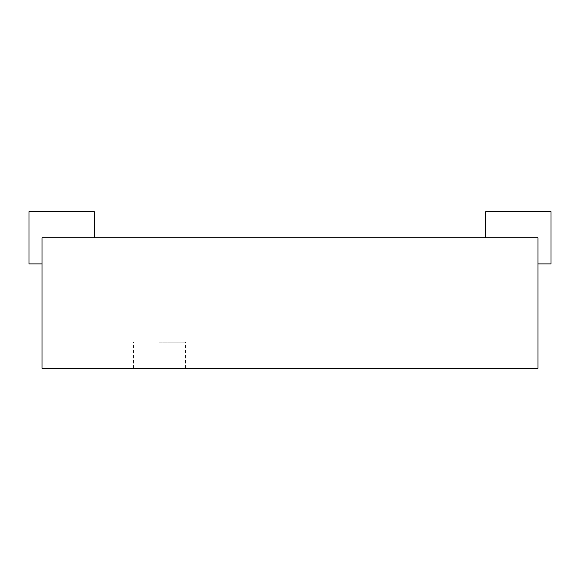 <?xml version="1.0" encoding="UTF-8"?>
<svg xmlns="http://www.w3.org/2000/svg" width="580" height="580" viewBox="0 0 580 580"><rect width="100%" height="100%" fill="white"/><g stroke="black" fill="none" stroke-linecap="round" stroke-linejoin="round"><path stroke-width="0.43" stroke-dasharray="2.9 2.17" d="M537.95 263.9L551 263.9L551 211.7L485.75 211.7L551 211.7L551 263.9L537.95 263.9L537.95 237.8L485.75 237.8L537.95 237.8L537.95 263.9L551 263.9L537.95 263.9L537.95 237.8L485.75 237.8L537.95 237.8L485.75 237.8L537.95 237.8L485.75 237.8L537.95 237.8L537.95 368.3L42.05 368.3L42.05 237.8L537.95 237.8L537.95 263.9L537.95 237.8L537.95 263.9L537.95 237.8L537.95 263.9L551 263.9L537.95 263.9L551 263.9L551 211.7L485.75 211.7L485.75 237.8L485.75 211.7L485.75 237.8L485.75 211.7L551 211.7L551 263.9L551 211.7L485.75 211.7L485.75 237.8L485.75 211.7L551 211.7L551 263.9L551 211.7L485.75 211.7L485.75 237.8M42.05 237.8L42.05 263.9L42.05 237.8M94.25 237.8L94.25 211.7L94.25 237.8L94.25 211.7L29 211.7L29 263.9L29 211.7L29 263.9L29 211.7L29 263.9L29 211.7L94.25 211.7L29 211.7L94.25 211.7L94.25 237.8L94.25 211.7L29 211.7L94.25 211.7L94.25 237.8L94.25 211.7L29 211.7L29 263.9L42.05 263.9M159.5 368.3L133.4 368.3L159.5 368.3M159.5 342.2L185.6 342.2L159.5 342.2M185.6 368.3L185.6 342.2M133.4 368.3L133.4 342.2"/><path stroke-width="0.87" d="M537.95 263.9L551 263.9L551 211.7L485.75 211.7L485.75 237.8M42.05 237.8L537.95 237.8L537.95 368.3L42.05 368.3L42.05 237.8M94.25 237.8L94.25 211.7L29 211.7L29 263.9L42.05 263.9"/></g></svg>
